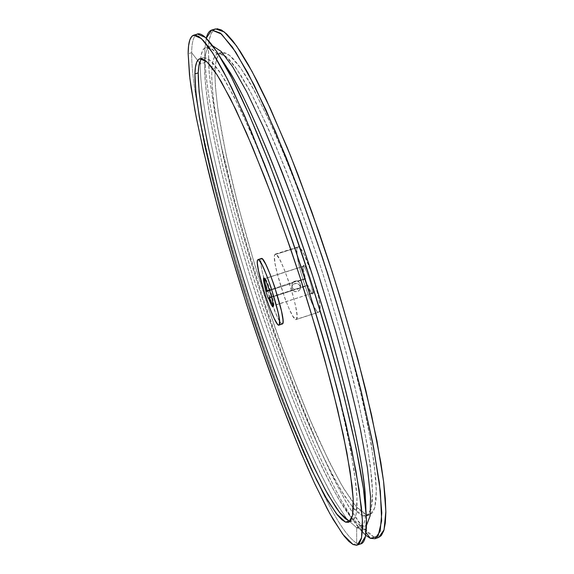 <?xml version="1.0" encoding="UTF-8"?>
<svg xmlns="http://www.w3.org/2000/svg" width="574" height="574" viewBox="0 0 574 574"><rect width="100%" height="100%" fill="white"/><g stroke="black" fill="none" stroke-linecap="round" stroke-linejoin="round"><path stroke-width="0.43" stroke-dasharray="2.87 2.15" d="M273.719 305.605L273.755 305.533C275.097 303.66 267.29 279.323 265.109 278.584L264.851 278.519C266.523 277.134 275.326 303.983 273.719 305.605L311.962 293.264L313.081 293.831C315.535 291.685 305.167 261.299 303.402 265.439L302.85 266.537C304.5 262.662 314.251 291.233 311.962 293.264L311.345 293.321C310.269 292.518 308.841 289.87 307.068 285.364L307.8 285.235C309.709 290.128 311.252 293.013 312.428 293.888L313.081 293.831L311.962 293.264C314.136 291.47 305.332 264.765 303.079 266.329L264.679 278.706L302.85 266.537C302.276 268.144 302.928 272.198 304.808 278.713L297.712 280.987L296.995 280.801L269.443 290.049L296.995 280.801L299.391 282.537L300.467 284.252L300.654 286.254L299.908 288.112L299.972 287.646L299.499 288.184L295.058 289.26L295.007 289.691L293.271 288.629L292.195 286.914L292.008 288.952L294.189 291.427L297.483 291.657L299.951 289.561L300.467 284.252L300.166 286.333L298.717 284.288L297.217 283.52L293.967 283.879L292.238 285.673L291.814 288.126L292.848 290.408L294.979 291.721L298.25 291.327L299.951 289.561L300.36 287.151L299.822 285.565L298.717 284.288L296.399 283.362L294.735 283.549L292.69 284.962L291.879 286.684L292.008 288.952L292.008 284.912L292.805 282.602L296.399 280.758L294.11 281.389L292.805 282.602L296.206 281.368L292.805 282.602L292.762 283.054L269.586 290.48L292.762 283.054L292.008 284.912L292.195 286.914L293.271 288.629L295.007 289.691L295.058 289.26L298.006 289.16L299.972 287.646L307.068 285.364C309.185 290.702 310.749 293.386 311.768 293.407L273.296 305.655L273.719 305.605L273.188 306.667L273.719 305.605M200.204 61.074L202.328 58.211L205.248 57.608L208.993 59.416L213.564 63.764L218.959 70.774L225.152 80.504L239.76 108.177L256.836 146.291L275.484 193.294L294.555 246.583L303.84 274.53L312.751 302.706L328.816 357.832L341.745 408.293L350.865 451.107L355.923 484.284L356.949 496.926L357.021 506.878L356.196 514.175L354.531 518.874L352.099 521.084L350.147 521.249L352.07 521.099L356.145 514.39L356.985 497.665L354.136 470.544L347.356 433.427L336.694 387.665C327.776 353.541 317.458 317.788 305.741 280.413L287.316 225.733C274.637 190.683 262.39 159.35 250.587 131.733L234.508 97.602L221.047 73.888L210.636 60.765L203.426 57.68L201.768 58.67M261.335 258.53L257.511 260.144L260.876 259.075C260.209 261.557 261.156 267.85 263.717 277.945L272.994 306.853C277.443 318.197 280.557 323.923 282.351 324.037M366.463 514.756L369.929 514.785L374.743 507.832L376.329 490.878L374.198 463.577L368.056 426.346L357.911 380.54C349.257 346.431 339.112 310.728 327.46 273.446L308.984 218.952C296.155 184.053 283.678 152.885 271.545 125.455L254.878 91.596L240.736 68.155L229.578 55.283L221.614 52.428C217.984 53.691 215.846 58.871 215.2 67.969L211.892 68.93C212.466 59.854 214.525 54.695 218.07 53.454L225.891 56.352L236.897 69.267L250.91 92.766L267.455 126.675L285.759 169.89C298.523 202.701 311.015 237.672 323.227 274.803C334.893 312.105 345.074 347.815 353.778 381.932L364.024 427.73L370.287 464.933L372.562 492.198L371.12 509.109L366.449 516.019L363.055 515.961L366.463 514.756L362.366 512.532L357.738 508.241L352.658 502.056L341.401 484.65L329.11 461.575L309.659 418.855L290.006 369.369L271.072 315.944L253.643 261.005L238.454 206.877L226.321 156.042L218.142 111.442L215.393 86.911L214.956 76.658L215.2 67.969L216.154 61.016L217.869 55.965L220.366 53.002L223.666 52.291L227.792 53.978L232.743 58.211L238.511 65.084L245.069 74.685L252.366 87.026L268.919 119.758L287.38 162.313L297.009 186.658L316.267 239.724L334.434 295.682L350.262 350.714L362.754 401.176L371.292 444.075L375.661 477.396L376.322 490.131L376.013 500.198L374.808 507.61L372.763 512.431L369.95 514.778L366.463 514.756L363.055 515.961L353.075 507.803L340.798 489.988L327.008 464.423C307.707 424.868 287.014 372.261 268.288 316.841C236.036 220.445 209.912 113.609 211.892 68.93L215.2 67.969C212.861 112.734 238.798 219.584 271.072 315.944C285.335 358.004 300.073 396.656 315.284 431.885C325.257 454.005 334.807 473.012 343.919 488.897L356.332 506.663L366.463 514.756M274.709 254.705L297.303 247.559C292.819 253.887 313.268 315.32 318.843 312.163L296.206 319.524C291.441 322.423 271.036 260.79 274.709 254.705L275.233 254.138C279.818 250.35 301.336 316.073 296.543 319.28L319.237 311.897L319.94 309.178L319.632 303.811L318.305 296.234L312.041 273.999L304.041 254.469L301.07 249.425L298.171 246.92L297.303 247.559L296.858 249.403L297.275 256.348L300.03 269.529L303.617 281.805L307.886 293.766L313.275 305.712L316.877 311.151L318.247 312.148L319.237 311.897C324.855 308.425 303.337 242.924 297.928 246.956L297.303 247.559L274.709 254.705L274.394 256.513L275.039 263.401L277.235 273.647L284.776 297.992L289.059 308.661L292.884 316.224L295.682 319.488L296.543 319.28L297.002 315.119L295.689 306.473L292.769 294.62L288.708 281.475L284.166 269.213L279.897 259.828L276.582 254.777L275.448 254.11L274.709 254.705M197.485 34.088C193.718 35.466 191.773 41.672 191.659 52.7L188.15 53.712L191.659 52.7C191.594 66.369 193.646 84.701 197.815 107.69C217.367 214.776 272.033 385.204 318.419 483.681C334.204 517.253 346.969 537.099 356.698 543.226L356.648 527.707L356.698 543.226C346.969 537.099 334.204 517.253 318.419 483.681C272.033 385.204 217.367 214.776 197.815 107.69C193.646 84.701 191.594 66.369 191.659 52.7L200.333 63.886C199.601 110.811 227.146 220.839 260.266 320.163C274.903 363.536 289.927 403.522 305.325 440.122C315.42 463.146 325.042 483.028 334.197 499.767L346.617 518.688L356.648 527.707L361.096 526.128L356.648 527.707L346.617 518.688L334.197 499.767L320.213 472.969C300.604 431.684 279.502 377.29 260.266 320.163C227.146 220.839 199.601 110.811 200.333 63.886L204.645 62.638C203.433 109.67 230.726 219.734 263.875 318.993C278.526 362.345 293.601 402.288 309.106 438.83C319.273 461.819 328.995 481.658 338.258 498.347L350.858 517.196L361.096 526.128L366.083 532.686L361.096 526.128C356.777 524.349 351.553 518.91 345.426 509.82C292.539 429.653 208.19 166.697 204.581 70.724L204.825 57.673C208.836 161.581 296.033 433.435 353.218 520.288C357.781 527.018 361.936 532.012 365.695 535.269L353.677 520.962L339.794 497.873C329.885 478.867 319.689 457.155 309.199 432.731C293.321 394.345 278.074 353.154 263.452 309.149C230.382 208.369 203.634 98.384 204.896 48.89L208.398 47.886L209.194 72.898C211.505 93.476 215.336 116.845 220.696 143.005C232.463 196.882 249.783 258.329 269.694 318.269C285.034 363.55 300.948 405.395 317.429 443.795C328.278 468.011 338.725 489.012 348.762 506.799L362.56 527.083L374.011 537.056L370.388 538.347L374.011 537.056L378.732 537.408M358.915 543.937L356.698 543.226L353.067 544.525L356.698 543.226L360.967 543.743M307.492 285.68L305.232 279.05L305.533 278.598L303.459 270.024L303.208 266.056L303.797 265.202L305.095 266.393L306.889 269.622L309.888 277.177L312.859 288.04L313.081 293.831L312.263 293.773L311.008 292.173L307.8 285.235L299.908 288.112L300.654 286.254L300.467 284.252L299.391 282.537L297.655 281.482L305.232 279.05L307.492 285.68L307.8 285.235L299.972 287.646L299.908 288.112L307.492 285.68M217.072 28.7L213.593 30.027L211.017 33.801L209.295 39.821L208.398 47.886L208.893 69.325L210.184 82.326L214.626 111.987L221.234 145.502L234.493 200.67L245.141 239.415L263.215 298.595L283.154 357.006L297.11 394.367L318.441 446.106L332.497 476.391L345.986 502.028L358.456 521.744L364.138 528.941L369.355 534.107L374.011 537.056L378.761 537.393M298.523 288.205L295.058 289.26L298.523 288.205M296.866 288.808L297.454 288.693L296.866 288.808M271.516 296.794L296.27 288.837L271.516 296.794M215.652 28.901C211.376 30.429 208.958 36.758 208.398 47.886L204.896 48.89L206.26 38.228L204.896 48.89L204.645 62.638C205.126 51.1 207.838 45.518 212.789 45.891L210.758 46.006C207.106 47.305 205.069 52.844 204.645 62.638L200.333 63.886C200.656 54.121 202.586 48.603 206.116 47.341C209.589 46.214 214.705 50.153 221.449 59.151C207.867 41.995 200.828 43.574 200.333 63.886L191.659 52.7C191.766 43.61 193.115 37.748 195.705 35.122M356.648 527.707C362.381 530.182 365.459 524.091 365.882 509.418C365.624 520.661 363.758 526.839 360.278 527.944L356.648 527.707M361.096 526.128L364.834 526.329L366.542 525.239L364.06 526.523L361.096 526.128M363.055 515.961L359.023 513.708L354.467 509.396L344.034 495.24L332.31 474.806L319.754 449.299L306.767 419.831L287.187 370.302L268.288 316.841L256.456 280.227L240.398 225.56L231.157 190.31L223.379 156.932L217.338 126.309L213.341 99.481L211.713 77.605L211.892 68.93L212.782 61.992L214.425 56.962L216.85 54.021L220.079 53.325L224.125 55.039L229.004 59.294L234.701 66.197L241.188 75.818L248.42 88.181L256.334 103.27L273.855 141.154L292.812 187.949L302.476 213.915L321.332 268.933L330.208 297.052L346.079 352.106L358.657 402.561L367.31 445.446L371.816 478.738L372.548 491.459L372.311 501.497L371.177 508.887L369.204 513.687L366.47 516.004L363.055 515.961M282.329 324.045L280.708 322.918L277.464 317.329L269.192 296.284L262.404 272.507L260.826 263.789L260.876 259.075M268.202 298.308L295.007 289.691L268.202 298.308M305.232 279.05L297.655 281.482L297.712 280.987L304.808 278.713L305.533 278.598L305.232 279.05M302.85 266.537L303.337 265.554C302.835 267.484 303.567 271.832 305.533 278.598L304.808 278.713C302.993 272.442 302.319 268.417 302.792 266.645L302.85 266.537M273.755 305.533L273.195 306.645M265.109 278.584L264.004 278.003M311.345 293.321L312.428 293.888M300.546 286.785L300.238 288.815M352.07 521.099L348.576 522.333M203.426 57.68L199.86 58.713M369.929 514.785L366.449 516.019M221.614 52.428L218.07 53.454M296.206 319.524L318.843 312.163M204.825 57.673L204.581 70.724M353.218 520.288L345.426 509.82M303.079 266.329L264.851 278.519M311.768 293.407L273.576 305.734M206.116 47.341L210.758 46.006M360.278 527.944L364.834 526.329M275.233 254.138L297.928 246.956M292.058 284.625L291.879 286.684M302.792 266.645L303.337 265.554"/><path stroke-width="0.86" d="M273.159 306.717L272.571 301.013L270.397 292.998L266.587 282.501L264.951 279.194L263.559 278.139L264.004 278.003C266.307 278.777 274.616 304.672 273.195 306.645L273.159 306.717C272.413 307.255 270.835 304.313 268.41 297.899L271.423 304.938L272.514 306.602L273.159 306.717M264.614 278.67L263.559 278.139L264.614 278.67M264.664 278.742C264.356 280.349 265.159 284.374 267.068 290.81L266.164 291.212C264.069 284.173 263.201 279.811 263.559 278.139L263.932 282.645L265.963 291.642L268.202 298.308L265.963 291.642L267.068 290.81C265.159 284.374 264.356 280.349 264.664 278.742M348.97 520.941L350.154 521.249L348.97 520.941L345.548 522.146L348.97 520.941L345.225 518.573L340.942 514.153L336.177 507.839L325.515 490.189L313.727 466.884L301.242 439.103L288.421 407.892L275.57 374.155L262.949 338.703L250.788 302.268L239.315 265.532L228.746 229.184L219.304 193.94L207.831 144.899L202.385 116.106L199.078 91.689L198.238 72.898L194.916 73.859C195.103 64.876 196.746 59.825 199.86 58.713L206.927 61.834L217.194 75.007L230.518 98.778L246.476 132.967L264.334 176.44C276.89 209.424 289.267 244.531 301.486 281.777C313.21 319.173 323.564 354.933 332.54 389.064L343.302 434.812L350.205 471.907L353.197 498.993L352.501 515.682L348.576 522.333L345.548 522.146L348.597 522.326L350.958 520.137L352.551 515.459L353.304 508.191L353.154 498.254L352.056 485.633L346.861 452.491L337.627 409.685L324.619 359.224L316.891 332.016L299.585 275.886L290.3 247.925L271.272 194.6L252.696 147.54L235.727 109.376L221.248 81.644L215.128 71.886L209.811 64.855L205.313 60.478L201.646 58.648L198.791 59.23L196.738 62.071L195.461 67.007L194.916 73.859L195.885 92.622L199.3 117.017L204.839 145.796L212.172 177.861L221.012 212.258L236.51 266.422L247.997 303.165L266.408 357.523L279.136 392.236L291.958 424.846L304.579 454.5L316.669 480.223L327.847 500.901L337.648 515.316L341.874 519.757L345.548 522.146L336.357 513.687L324.776 495.577L311.574 469.754C292.97 429.869 272.657 377.018 254.002 321.469C221.844 224.85 194.758 118.108 194.916 73.859L198.238 72.898C197.721 117.225 224.621 223.989 256.8 320.565C271.007 362.732 285.515 401.535 300.331 436.979C310.017 459.243 319.209 478.415 327.912 494.487L339.629 512.539L348.97 520.941M201.768 58.67C199.637 60.887 198.453 65.63 198.238 72.898L198.848 66.024L200.204 61.074M279.273 324.898L278.978 325.135C274.831 327.826 254.454 266.049 257.511 260.144L258.142 259.577L259.183 260.28L262.318 265.403L266.451 274.853L270.935 287.165L278.046 312.177L279.531 320.794L279.273 324.898L278.505 325.078L277.364 324.001L274.157 318.405L270.146 309.049L264.894 294.232L258.565 271.064L257.346 263.251L257.353 260.883L257.956 259.599C261.902 256.011 283.427 321.899 279.273 324.898L282.652 323.801L279.273 324.898M278.978 325.135L282.652 323.801C286.928 320.758 265.41 254.899 261.335 258.53L257.963 259.599M370.388 538.347L365.695 535.269L370.388 538.347L366.083 532.686L370.388 538.347L378.029 536.231L381.638 520.891L380.354 491.251L373.574 447.419L361.168 391.159C350.226 348.447 337.29 303.818 322.351 257.267L298.975 190.668L275.57 131.769L254.002 84.765L235.692 52.019L221.485 34.053L211.706 30.027L206.26 38.228C207.401 33.543 209.266 30.795 211.849 29.984L220.387 33.113L232.42 47.133L247.781 72.769L265.984 109.943L286.175 157.498C300.281 193.703 314.093 232.334 327.603 273.396C340.497 314.66 351.733 354.115 361.319 391.769L372.562 442.195L379.378 483.021L381.796 512.812L380.16 531.215L375.037 538.721L370.388 538.347M353.067 544.525L342.642 534.15L329.749 513.486L315.226 484.729C294.871 440.732 272.98 383.54 252.897 323.707C237.866 278.117 224.57 233.467 212.997 189.757C205.808 161.452 199.802 135.112 194.981 110.725L189.886 78.516L188.15 53.712L188.588 45.755L189.836 39.857L191.924 36.212L194.902 35.028L198.791 36.492L203.612 40.783L209.374 48.029L216.046 58.354L223.602 71.793L231.982 88.346L250.838 130.355L271.624 182.726L292.998 242.465L313.44 305.519L322.839 336.873L331.471 367.36L345.892 423.677L355.952 471.017L361.39 507.172L362.416 520.726L362.373 531.237L361.34 538.749L359.389 543.37L356.598 545.243L353.067 544.525L348.87 541.397L344.099 536.059L333.157 519.492L327.123 508.643L314.279 482.705L300.754 452.161L279.99 400.107L259.513 343.266L246.433 303.99L228.201 244.725L217.295 205.966L203.426 150.854L196.265 117.419L191.149 87.887L189.477 74.964L188.15 53.712C188.164 42.706 190.008 36.528 193.668 35.179L201.388 38.551L212.617 52.844L227.232 78.774L244.789 116.249L264.492 164.099C278.361 200.491 292.051 239.279 305.562 280.464C318.534 321.827 329.957 361.347 339.844 399.009L351.654 449.399L359.173 490.088L362.366 519.685L361.548 537.845L357.229 545.078L353.067 544.525M269.443 290.049L267.068 290.81L269.443 290.049M378.732 537.408L381.308 535.549L383.769 530.763L385.312 523.086L385.857 512.431L385.326 498.741L383.662 482.038L380.82 462.379L371.55 414.93L357.724 358.621L340.023 296.894L330.072 265.332L319.625 234.063L297.985 174.632L287.194 147.482L266.58 100.371L257.066 80.984L248.248 64.618L240.219 51.359L233.058 41.22L226.802 34.139L221.471 30.013L217.072 28.7M269.314 297.497L271.516 296.794L269.314 297.497C271.072 302.175 272.399 304.894 273.296 305.655C272.399 304.894 271.072 302.175 269.314 297.497M357.229 545.078L360.967 543.743L365.451 536.453L366.449 518.243L363.414 488.61L356.045 447.885L344.35 397.488C334.534 359.826 323.148 320.321 310.19 278.986L289.813 218.536L269.041 162.715L249.238 114.922L231.544 77.512L216.778 51.646L205.377 37.41L197.485 34.088L193.703 35.165M195.705 35.122C200.269 30.286 209.051 38.623 222.045 60.148C244.129 97.293 279.43 183.07 310.19 278.986C340.963 374.894 362.137 465.198 365.781 508.263C367.733 533.325 365.444 545.214 358.915 543.937M365.882 509.418L365.157 492.901C361.677 451.594 341.968 367.152 313.354 277.967C284.754 188.781 251.663 108.63 230.468 73.006L221.449 59.151C227.634 68.048 234.701 80.216 242.644 95.65C251.039 112.92 260.008 133.082 269.55 156.128C284.36 193.079 298.961 233.697 313.354 277.967C327.395 322.351 339.148 363.88 348.597 402.553C354.237 426.848 358.671 448.466 361.893 467.401C364.404 484.578 365.738 498.584 365.882 509.418M366.542 525.239L370.144 515.782L370.56 496.689L367.396 467.753L360.422 429.452C353.907 399.669 345.641 366.872 335.632 331.076L318.929 276.18L300.582 221.808C287.904 186.873 275.549 155.389 263.523 127.371L246.913 92.163L232.657 66.778L221.212 51.495L212.789 45.891L221.212 51.495L232.657 66.778L246.913 92.163L263.523 127.371L281.741 171.267C294.397 204.244 306.789 239.214 318.929 276.18L335.632 331.076C345.641 366.872 353.907 399.669 360.422 429.452L367.396 467.753L370.56 496.689L370.144 515.782L366.542 525.239M375.037 538.721L378.761 537.393L384.049 529.831L385.85 511.377L383.597 481.543L376.931 440.696L365.803 390.255C356.282 352.601 345.082 313.16 332.202 271.925L311.761 211.684L290.702 156.121L270.411 108.622L252.072 71.513L236.553 45.942L224.355 31.979L215.652 28.901L211.849 29.984M260.876 259.075L261.529 258.508L262.591 259.204L265.755 264.313L269.916 273.748L274.415 286.053L281.497 311.065L282.946 319.689L283.018 322.358L282.329 324.045M269.586 290.48L265.963 291.642L269.586 290.48M222.045 60.148L230.468 73.006M365.781 508.263L365.157 492.901"/></g></svg>

